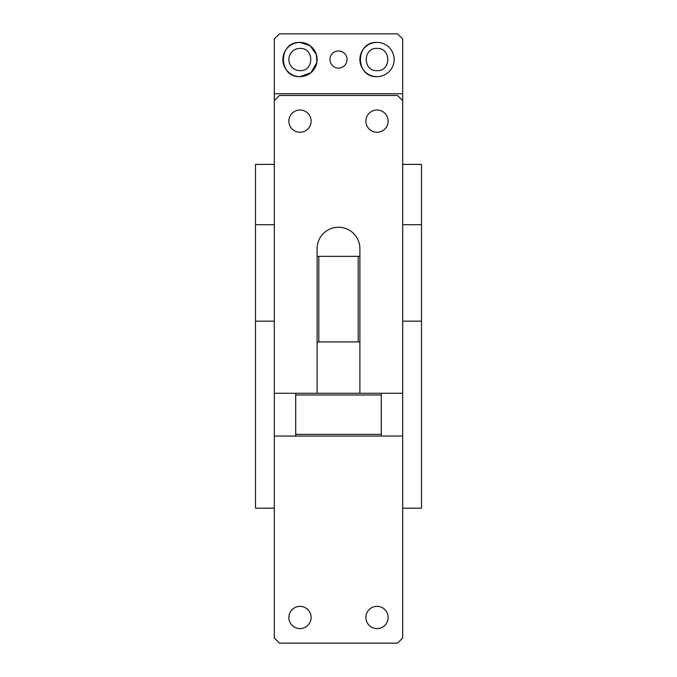 <?xml version="1.0" encoding="UTF-8"?>
<svg xmlns="http://www.w3.org/2000/svg" width="677" height="677" viewBox="0 0 677 677"><rect width="100%" height="100%" fill="white"/><g stroke="black" fill="none" stroke-linecap="round" stroke-linejoin="round"><path stroke-width="1.02" d="M299.987 110.012A11.128 11.128 0 0 1 311.115 121.141A11.128 11.128 0 0 1 299.987 132.26A11.128 11.128 0 0 1 288.867 121.141A11.128 11.128 0 0 1 299.987 110.012M377.013 110.012A11.128 11.128 0 0 1 388.133 121.141A11.128 11.128 0 0 1 377.013 132.26A11.128 11.128 0 0 1 365.885 121.141A11.128 11.128 0 0 1 377.013 110.012M274.32 224.713L255.491 224.713L255.491 508.19L274.32 508.19M255.491 224.713L255.491 164.401L274.32 164.401M402.68 321.16L421.509 321.16L421.509 164.401L402.68 164.401M421.509 321.16L421.509 508.19L402.68 508.19M299.987 606.355A11.128 11.128 0 0 1 311.115 617.475A11.128 11.128 0 0 1 299.987 628.603A11.128 11.128 0 0 1 288.867 617.475A11.128 11.128 0 0 1 299.987 606.355M377.013 628.603A11.128 11.128 0 0 1 365.885 617.475A11.128 11.128 0 0 1 377.013 606.355A11.128 11.128 0 0 1 388.133 617.475A11.128 11.128 0 0 1 377.013 628.603M255.491 321.16L274.32 321.16M421.509 224.713L402.68 224.713M295.714 436.056L274.32 436.056L274.32 638.013L279.449 643.15L397.551 643.15L402.68 638.013L402.68 436.056L295.714 436.056L295.714 394.979L381.286 394.979L381.286 393.269L402.68 393.269L402.68 93.756L274.32 93.756L274.32 100.602L279.449 95.465L397.551 95.465L402.68 100.602M359.893 393.269L359.893 248.645A21.393 21.393 0 0 0 338.5 227.252A21.393 21.393 0 0 0 317.107 248.645L317.107 393.269M274.32 100.602L274.32 393.269L381.286 393.269M295.714 393.269L295.714 394.979M381.286 436.056L381.286 394.979M381.286 434.346L295.714 434.346M317.107 341.919L318.816 341.919L318.816 256.346L317.107 256.346M359.893 256.346L318.816 256.346M358.184 256.346L358.184 341.919L318.816 341.919M358.184 341.919L359.893 341.919M402.68 436.056L402.68 393.269M274.32 393.269L274.32 436.056M299.987 48.397A11.128 11.128 0 0 0 288.867 59.525A11.128 11.128 0 0 0 299.987 70.645C314.34 71.339 314.34 47.712 299.987 48.397M316.379 54.583L310.201 45.782L299.987 42.406C277.908 41.348 277.908 77.694 299.987 76.636L310.955 72.659L316.828 62.58M316.853 62.47L316.421 54.735M299.987 42.406A17.111 17.111 0 0 0 282.876 59.525A17.111 17.111 0 0 0 299.987 76.636A17.111 17.111 0 0 0 317.107 59.525A17.111 17.111 0 0 0 299.987 42.406M377.013 76.636A17.111 17.111 0 0 0 394.124 59.525A17.111 17.111 0 0 0 377.013 42.406C354.926 41.348 354.926 77.694 377.013 76.636A17.111 17.111 0 0 1 359.893 59.525A17.111 17.111 0 0 1 377.013 42.406M377.013 70.645C391.357 71.339 391.357 47.712 377.013 48.397C362.66 47.712 362.66 71.339 377.013 70.645M338.5 50.961A8.556 8.556 0 0 0 329.944 59.525A8.556 8.556 0 0 0 338.5 68.081A8.556 8.556 0 0 0 347.056 59.525A8.556 8.556 0 0 0 338.5 50.961M402.68 93.756L402.68 38.987L397.551 33.85L279.449 33.85L274.32 38.987L274.32 93.756"/></g></svg>
